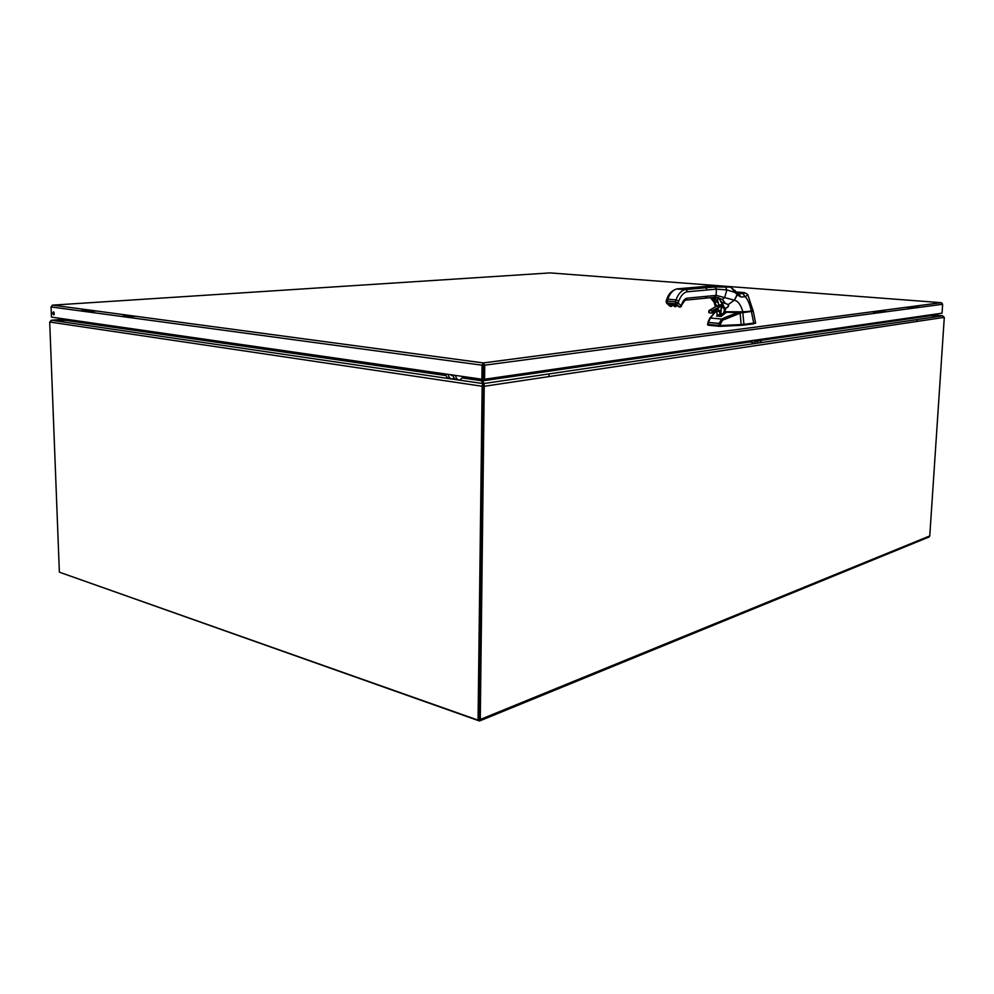 <?xml version="1.0" encoding="UTF-8"?>
<svg xmlns="http://www.w3.org/2000/svg" width="994" height="994" viewBox="0 0 994 994"><rect width="100%" height="100%" fill="white"/><g stroke="black" fill="none" stroke-linecap="round" stroke-linejoin="round"><path stroke-width="1.49" d="M60.038 572.407L479.506 720.998L480.288 719.47L929.763 535.928L944.3 317.347L942.598 315.794L930.744 315.67L929.862 314.924M483.693 385.013L482.425 379.136M483.618 379.099L482.922 380.814L484.24 385.013L483.196 385.709L483.73 385.175M50.98 320.403L51.961 320.267M62.398 319.409L51.961 320.18L66.176 320.428M483.743 385.175L483.755 383.56L942.573 315.794M482.488 380.404L483.631 380.093M482.898 382.417L482.91 380.814L750.346 341.911L482.91 380.814M930.744 315.67L759.279 340.619L930.732 315.67M62.411 319.621L67.058 320.155M480.288 719.47L484.24 385.013M483.196 385.709L478.984 719.457M549.023 370.414L549.011 371.197M929.763 535.928L928.98 537.033M549.086 371.184L549.098 370.402L549.098 371.184M548.974 376.602L549.023 373.918M930.496 315.707L942.324 315.719L930.881 314.787M482.127 381.671L481.046 379.099M483.134 385.56L482.401 385.001L482.152 386.256L478.052 720.141L478.984 719.755L482.674 385.175M478.052 720.141L59.367 572.171L49.7 322.006L51.75 320.267L482.699 383.547L481.009 380.081M482.127 379.186L482.053 380.404M67.12 319.372L65.989 320.391L51.763 320.267L482.686 383.547L483.109 385.473M482.401 385.001L482.699 383.547M65.989 320.391L446.095 375.608L65.977 320.391M62.361 318.689L65.766 319.186M62.411 319.683L62.075 318.701M93.722 323.808L93.734 324.429M66.499 320.304L65.741 319.198M53.962 312.166L54.185 314.477M52.694 313.234L53.477 311.818L53.577 314.887L52.694 313.234M483.27 366.438L483.32 362.922L482.053 365.481L481.879 379.223L51.464 317.111L51.067 306.922L52.359 305.195M483.295 364.549L482.985 379.062L481.879 379.223M483.159 365.345L51.067 306.922M941.38 302.71L942.635 304.276L942.051 313.172L484.55 379.236L484.724 365.506L483.32 362.922L941.194 302.685L550.117 272.903L52.732 305.133L483.32 362.922M483.32 364.549L483.332 379.062L484.55 379.236M483.506 365.345L942.635 304.276M726.403 312.377L721.023 316.427M716.227 310.861L710.387 317.993L721.656 319.049C729.919 315.297 736.007 313.209 739.909 312.762L726.477 312.215M746.469 311.594L733.783 312.302L746.469 311.607M720.861 316.427L716.537 316.03L717.581 315.21L717.022 316.067M716.301 310.799L710.387 317.993L721.656 319.049C728.913 315.67 734.988 313.582 739.909 312.762L752.806 310.7L741.462 312.451L726.689 312.141L721.072 316.452L716.537 316.03L721.072 316.452L726.527 312.178M755.179 322.963L743.86 325.1L720.488 326.305L708.001 325.187L707.517 324.466M720.488 326.305L741.164 325.324L741.189 324.553L720.6 325.535L720.488 326.305L719.072 326.268L719.097 325.51L720.513 325.547L720.488 326.305M755.552 323.224L743.91 324.33L742.841 312.663L753.228 311.197L742.033 312.737L742.841 312.663L743.897 324.342L741.176 324.553L740.145 313.234L741.686 312.464L722.613 320.205L720.662 323.522L722.613 320.205L721.656 319.049L719.084 323.472L721.656 319.049L722.613 320.205L740.145 313.234L741.176 324.553L720.513 325.547L707.479 324.367L708.001 325.187L719.072 326.268L719.022 325.485L708.113 324.429L708.001 325.187L707.479 324.404M710.387 317.993L707.479 324.379L710.387 317.993M719.084 323.472L708.585 322.466L720.662 323.522L719.084 323.472L719.022 325.485L719.084 323.472M720.6 325.535L720.662 323.522L720.6 325.535M708.113 324.429L708.585 322.466L708.113 324.429M741.524 312.451L753.228 311.197L755.564 322.789L753.787 323.087L755.552 323.336M743.86 325.1L753.75 323.845L753.787 323.087L743.91 324.33L743.86 325.1L741.164 325.324L741.189 324.553L743.897 324.342L743.86 325.1M751.414 311.669L753.713 323.087L751.414 311.669M715.431 285.874L706.585 286.297L724.85 286.496L714.723 286.931L725.309 286.57L726.85 289.925L716.388 289.142L726.85 289.925L724.676 297.616L722.389 299.393L725.098 303.021L722.389 299.393L714.761 297.281L722.389 299.393L724.676 297.616L716.152 295.38L714.313 297.318L716.152 295.38L716.388 289.142L714.947 286.955L706.585 286.297L677.535 288.832L685.761 289.478L714.723 286.931L706.585 286.297L676.653 288.968C672.901 290 669.931 293.404 667.744 299.182L666.75 299.467L667.744 299.182C669.931 293.404 672.901 290 676.653 288.968L685.761 289.478L714.723 286.931L716.388 289.142L707.306 289.962L705.628 287.726L707.306 289.962L687.463 291.764L685.984 289.515L684.878 289.627C681.139 290.67 678.181 294.087 675.995 299.89L667.744 299.182L667.061 301.095L675.311 301.816L675.995 299.89C678.181 294.087 681.139 290.67 684.878 289.627L685.984 289.515L687.463 291.764C683.835 292.311 680.94 295.392 678.803 301.02L678.119 302.934L681.201 305.829L681.872 303.915C683.189 300.437 684.978 298.523 687.227 298.163L716.152 295.38L716.388 289.142L687.463 291.764C683.835 292.311 680.94 295.392 678.803 301.02L675.995 299.89L678.803 301.02L678.119 302.934L681.201 305.829L679.561 307.009L676.479 304.114L678.119 302.934L675.311 301.816L678.119 302.934L676.479 304.114L679.561 307.009L681.499 306.251L681.872 303.915C683.189 300.437 684.978 298.523 687.227 298.163L716.152 295.38L734.367 300.163C738.107 301.083 740.94 304.972 742.866 311.818L724.899 311.88L742.866 311.818C737.312 312.451 726.067 312.004 724.788 311.718L742.866 311.818C740.94 304.972 738.107 301.083 734.367 300.163L728.254 304.562L734.367 300.163L737.262 294.945L740.952 296.982L745.202 296.746L747.836 294.82L747.302 294.125L747.836 294.82L745.202 296.746C747.761 299.331 749.787 304.04 751.265 310.873L753.079 310.203L751.265 310.873C749.787 304.04 747.761 299.331 745.202 296.746L742.555 293.441C745.885 293.019 745.699 292.683 741.984 292.41L736.952 292.012M677.535 288.832L676.765 288.981M680.144 307.208L685.065 300.2M671.025 306.4L670.155 306.164L671.435 306.438L670.751 306.227L672.528 305.27M672.205 305.804L672.702 304.785L670.155 306.164L667.061 303.294L676.479 304.114L675.547 303.742L675.311 301.816L675.547 303.742L667.297 303.021L667.061 301.095L675.311 301.816L675.995 299.89L667.744 299.182L666.067 301.381L667.061 301.095L667.061 303.294L670.155 306.164M679.722 307.134L676.181 304.835L673.348 304.574L674.491 306.4M669.31 304.251L671.136 305.941L669.31 304.251M672.056 304.475L674.678 306.574L671.907 304.45L668.85 304.45L670.751 306.227L669.086 304.201L672.615 304.673M669.124 304.214L671.944 304.475M666.415 302.934L667.061 303.294L666.079 301.344L666.763 299.43C668.266 294.162 671.559 290.67 676.653 288.968L684.878 289.627L714.947 286.955L730.851 287.117L716.165 285.837M672.689 304.773L675.311 306.786L676.777 305.655M676.454 306.189L675.013 306.599L673.112 304.835L676.889 305.059M673.572 304.624L675.398 306.326L673.572 304.624M676.964 305.146L678.765 306.773M673.497 304.586L676.218 304.86M676.33 304.847L679.809 307.183M693.613 299.343L692.619 299.331L693.613 299.343M711.393 298.486L710.312 297.703L713.158 298.635L711.393 298.486L715.518 302.213L711.393 298.486M710.909 297.641L716.028 299.703L713.804 297.368L718.016 301.778L715.518 302.213L715.021 303.418L717.146 306.227L713.667 301.754L715.084 303.493L715.518 302.213L715.084 303.493L715.668 302.362L717.743 301.928L715.518 302.213L718.078 301.952L718.873 305.208L717.569 301.194L717.68 297.566L717.531 301.157L717.705 297.579L717.569 301.194L710.909 297.641M720.613 299.256L715.742 297.293L718.575 297.79L720.613 299.256L719.954 300.039L720.613 299.256M718.177 297.678L719.954 300.039L718.177 297.678M721.594 302.077L719.954 300.039L724.452 308.326L724.788 311.718L725.856 308.252C728.366 307.047 729.161 305.817 728.254 304.562L721.594 302.077L724.713 308.351L725.856 308.252L724.788 311.607L724.452 308.326L725.856 308.252L724.452 308.326L721.594 302.077M721.01 308.749L721.209 311.023L721.01 308.749M752.98 310.488L747.836 294.82C746.556 293.242 744.891 292.808 742.829 293.491L738.666 293.789L740.952 296.982L738.07 293.739L742.829 293.491L745.202 296.746L740.952 296.982L737.088 294.746L734.367 300.163L724.676 297.616L726.85 289.925L735.175 292.497L737.088 294.746L735.175 292.497L735.237 290.521L735.175 292.497L730.851 287.117L735.175 292.497L726.85 289.925L725.309 286.57L730.851 287.117L737.424 293.155L737.088 294.746L737.536 293.267L737.262 294.945L737.536 293.267L738.766 293.963L742.555 293.441C745.96 293.155 745.773 292.808 741.984 292.41L742.332 292.435M721.184 311.209L720.65 310.078L721.184 311.209M725.024 303.158L728.167 304.611C728.652 306.351 727.832 307.519 725.707 308.09L725.856 308.252C728.391 307.034 729.198 305.792 728.254 304.562L728.167 304.611C728.913 305.941 728.093 307.096 725.707 308.09L724.614 308.177L722.004 302.288L725.024 303.158M705.231 298.2L707.069 296.262L705.231 298.2L685.91 300.101M714.313 297.318L705.752 298.15M685.388 300.151L687.227 298.163L685.388 300.151M751.079 311.072L742.742 312.017M752.918 310.526L751.141 311.072M736.765 292.373C741.536 292.808 741.822 293.143 737.647 293.379C741.822 293.143 741.536 292.808 736.765 292.373L739.797 293.242M717.221 306.214L715.084 303.493L717.221 306.214M712.251 313.098L717.979 309.01L719.842 311.507L721.135 316.328L719.842 311.507L721.52 316.03L720.7 314.8L717.395 314.775L716.475 311.284L719.358 311.544L717.879 309.271L719.842 311.507L717.979 309.01L712.748 312.663L712.363 311.122L722.514 305.643L721.147 306.463L718.339 305.667L722.34 305.208L719.581 304.972L722.104 304.512L716.848 306.015L709.095 310.538L709.356 312.837L708.946 310.575L716.848 306.015L720.911 306.102L712.363 311.122L721.234 305.916L717.991 305.854L720.874 306.102L711.99 310.799L712.251 313.098L711.99 310.799L709.095 310.538L711.99 310.799L712.536 312.924M717.084 314.241L716.376 311.271M720.923 313.408L723.247 314.266C720.19 313.893 719.793 311.482 722.079 307.071L723.085 306.761L722.079 307.071C719.793 311.482 720.19 313.893 723.247 314.266L724.763 311.023L722.911 313.93C724.899 310.65 724.738 308.364 722.427 307.084L722.066 307.221M722.017 307.295L722.427 307.084C724.738 308.364 724.899 310.65 722.911 313.93L721.271 313.781L722.303 314.216C720.215 313.011 720.103 310.724 721.967 307.345L721.495 307.68M721.222 308.277L720.774 312.775L721.222 308.277M720.749 312.7L721.184 308.351M720.277 315.048L719.358 311.544L716.475 311.284L717.395 314.775L720.277 315.048M717.705 309.32L712.76 312.712M716.276 310.053L716.475 311.284L716.276 310.053M718.302 316.142L717.395 314.775L718.302 316.142M717.221 314.502L716.165 310.128M716.376 311.197L716.227 310.078M708.759 312.34L708.908 310.613M718.115 305.866L719.557 304.972L722.34 305.208M748.917 341.476L753.85 342.992L757.242 340.333L757.229 341.948M761.329 341.886L758.521 340.147L754.757 340.221M757.602 339.948L757.527 341.799M758.521 340.147L757.801 341.861M916.692 321.484L917.288 319.534M452.779 375.024L449.835 374.601M445.722 374.005C446.294 377.148 447.735 378.677 450.058 378.577M448.182 374.353C448.754 377.509 450.195 379.037 452.518 378.938L454.208 378.192M453.053 375.061C453.612 378.229 455.053 379.758 457.377 379.646M455.538 375.421C456.097 378.59 457.538 380.118 459.862 380.006L463.552 376.577M944.3 317.347L484.476 386.268M96.269 310.973L86.093 311.681M79.942 310.849L90.106 310.14M483.618 379.894L756.906 340.308M758.41 340.097L929.837 315.272M135.929 316.291L125.666 317.061M123.306 315.781L128.971 315.359M914.84 307.991L906.118 307.295M911.312 306.612L920.009 307.295M880.87 312.538L871.962 311.793M878.1 310.985L886.983 311.718M482.152 386.256L49.7 322.006M481.866 380.801L462.744 378.031L481.866 380.801M67.145 319.956L445.859 374.775M463.204 377.298L481.034 379.87M62.684 319.757L62.659 318.813M483.743 384.355L483.27 385.672M942.598 315.794L483.767 383.56M929.055 536.996L479.506 720.998M52.657 305.133L483.258 362.934M483.395 362.934L941.256 302.685M707.989 322.292L709.704 318.291L716.301 310.861M669.509 305.804L666.676 303.17M670.441 306.338L669.794 306.065M714.276 302.822L715.27 306.425M711.008 298.399L713.667 301.754M720.725 312.601L721.135 308.451M718.19 305.705L720.911 306.102L716.848 306.015L708.946 310.575L709.132 312.812M712.723 312.861L717.767 309.32M718.202 316.129L717.258 314.725M709.356 312.837L712.039 313.085M453.214 375.943L451.388 375.496"/></g></svg>
